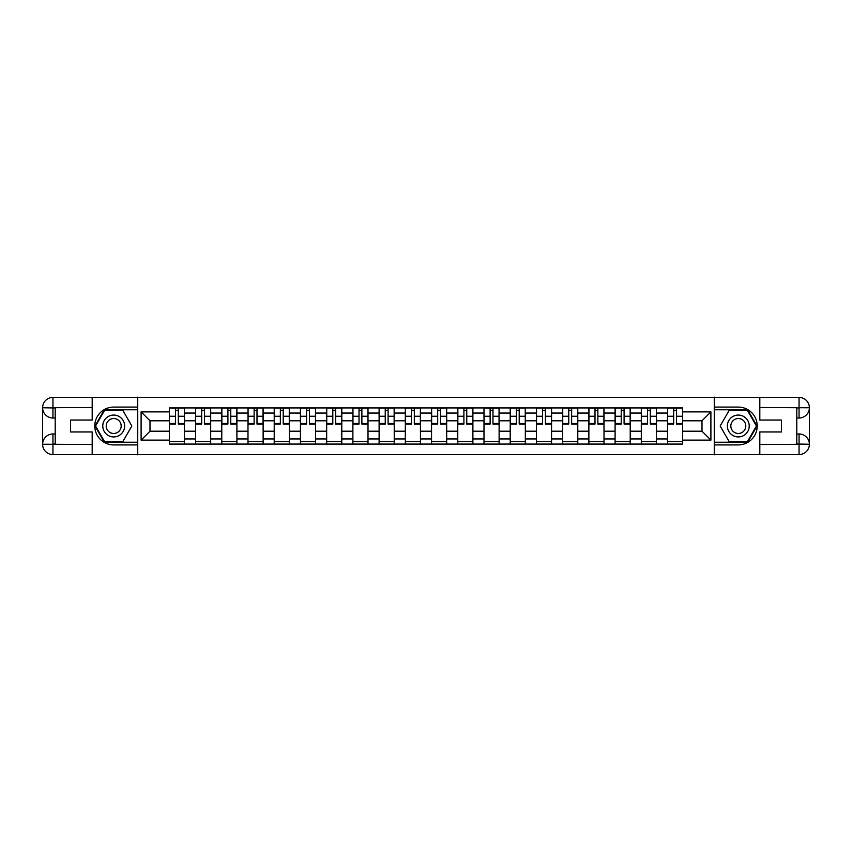 <?xml version="1.0" encoding="UTF-8"?>
<svg xmlns="http://www.w3.org/2000/svg" width="852" height="852" viewBox="0 0 852 852"><rect width="100%" height="100%" fill="white"/><g stroke="black" fill="none" stroke-linecap="round" stroke-linejoin="round"><path stroke-width="1.28" d="M87.649 454.574L764.351 454.574M764.351 397.426L87.649 397.426M195.555 444.073L195.555 413.06L184.458 413.06L184.458 444.073M184.458 413.06L184.458 407.927M195.555 413.06L195.555 407.927M210.689 407.927L210.689 444.073M221.776 444.073L221.776 407.927M236.909 407.927L236.909 444.073M247.996 444.073L247.996 407.927M263.13 407.927L263.13 444.073M274.216 444.073L274.216 407.927M289.35 407.927L289.35 444.073M300.437 444.073L300.437 407.927M315.57 407.927L315.57 444.073M326.667 444.073L326.667 407.927M341.79 407.927L341.79 444.073M352.888 444.073L352.888 407.927M368.011 407.927L368.011 444.073M379.108 444.073L379.108 407.927M394.231 407.927L394.231 444.073M405.328 444.073L405.328 407.927M420.451 407.927L420.451 444.073M431.549 444.073L431.549 407.927M446.672 407.927L446.672 444.073M457.769 444.073L457.769 407.927M472.892 407.927L472.892 444.073M483.989 444.073L483.989 407.927M499.112 407.927L499.112 444.073M510.21 444.073L510.21 407.927M525.333 407.927L525.333 444.073M536.43 444.073L536.43 407.927M551.563 407.927L551.563 444.073M562.65 444.073L562.65 407.927M577.784 407.927L577.784 444.073M588.87 444.073L588.87 407.927M604.004 407.927L604.004 444.073M615.091 444.073L615.091 407.927M630.224 407.927L630.224 444.073M641.311 444.073L641.311 407.927M656.445 407.927L656.445 444.073M667.542 444.073L667.542 407.927M667.542 431.208L656.445 431.208M641.311 431.208L630.224 431.208M615.091 431.208L604.004 431.208M588.87 431.208L577.784 431.208M562.65 431.208L551.563 431.208M536.43 431.208L525.333 431.208M510.21 431.208L499.112 431.208M483.989 431.208L472.892 431.208M457.769 431.208L446.672 431.208M431.549 431.208L420.451 431.208M405.328 431.208L394.231 431.208M379.108 431.208L368.011 431.208M352.888 431.208L341.79 431.208M326.667 431.208L315.57 431.208M300.437 431.208L289.35 431.208M274.216 431.208L263.13 431.208M247.996 431.208L236.909 431.208M221.776 431.208L210.689 431.208M195.555 431.208L184.458 431.208M667.542 420.792L656.445 420.792M641.311 420.792L630.224 420.792M615.091 420.792L604.004 420.792M588.87 420.792L577.784 420.792M562.65 420.792L551.563 420.792M536.43 420.792L525.333 420.792M510.21 420.792L499.112 420.792M483.989 420.792L472.892 420.792M457.769 420.792L446.672 420.792M431.549 420.792L420.451 420.792M405.328 420.792L394.231 420.792M379.108 420.792L368.011 420.792M352.888 420.792L341.79 420.792M326.667 420.792L315.57 420.792M300.437 420.792L289.35 420.792M274.216 420.792L263.13 420.792M247.996 420.792L236.909 420.792M221.776 420.792L210.689 420.792M195.555 420.792L184.458 420.792M150.005 431.208L169.335 431.208L169.335 420.792L150.005 420.792L150.005 431.208L141.102 440.122L141.102 411.878L169.335 411.878L169.335 420.792M682.665 420.792L682.665 431.208L701.995 431.208L701.995 420.792L682.665 420.792L682.665 407.927L169.335 407.927L169.335 411.878M682.665 411.878L710.898 411.878L710.898 440.122L682.665 440.122L682.665 431.208M169.335 431.208L169.335 444.073L682.665 444.073L682.665 440.122M169.335 440.122L141.102 440.122M714.264 454.83L714.264 397.17M137.736 454.83L137.736 397.17M184.458 441.549L169.335 441.549M175.469 410.451L178.324 410.451M210.689 441.549L195.555 441.549M201.69 410.451L204.544 410.451M236.909 441.549L221.776 441.549M227.91 410.451L230.775 410.451M263.13 441.549L247.996 441.549M254.13 410.451L256.995 410.451M289.35 441.549L274.216 441.549M280.351 410.451L283.215 410.451M315.57 441.549L300.437 441.549M306.571 410.451L309.436 410.451M341.79 441.549L326.667 441.549M332.802 410.451L335.656 410.451M368.011 441.549L352.888 441.549M359.022 410.451L361.876 410.451M394.231 441.549L379.108 441.549M385.242 410.451L388.097 410.451M420.451 441.549L405.328 441.549M411.463 410.451L414.317 410.451M446.672 441.549L431.549 441.549M437.683 410.451L440.537 410.451M472.892 441.549L457.769 441.549M463.903 410.451L466.758 410.451M499.112 441.549L483.989 441.549M490.124 410.451L492.978 410.451M525.333 441.549L510.21 441.549M516.344 410.451L519.198 410.451M551.563 441.549L536.43 441.549M542.564 410.451L545.429 410.451M577.784 441.549L562.65 441.549M568.785 410.451L571.649 410.451M604.004 441.549L588.87 441.549M595.005 410.451L597.87 410.451M630.224 441.549L615.091 441.549M621.225 410.451L624.09 410.451M656.445 441.549L641.311 441.549M647.456 410.451L650.31 410.451M682.665 441.549L667.542 441.549M673.676 410.451L676.531 410.451M141.102 411.878L150.005 420.792M701.995 431.208L710.898 440.122M701.995 420.792L710.898 411.878M178.324 423.487L184.383 423.487L184.383 424.072L178.324 424.072L178.324 408.097L184.383 408.097L181.018 408.097M184.383 423.487L184.383 408.097M175.469 410.281L178.324 410.281M172.786 408.097L169.42 408.097L169.42 424.072L175.469 424.072L175.469 408.097L173.031 408.097M169.42 408.097L180.762 408.097M204.544 423.487L210.604 423.487L210.604 424.072L204.544 424.072L204.544 408.097L210.604 408.097L207.238 408.097M210.604 423.487L210.604 408.097M201.69 410.281L204.544 410.281M199.006 408.097L195.64 408.097L195.64 424.072L201.69 424.072L201.69 408.097L199.251 408.097M195.64 408.097L206.983 408.097M230.775 423.487L236.824 423.487L236.824 424.072L230.775 424.072L230.775 408.097L236.824 408.097L233.459 408.097M236.824 423.487L236.824 408.097M227.91 410.281L230.775 410.281M225.226 408.097L221.861 408.097L221.861 424.072L227.91 424.072L227.91 408.097L225.471 408.097M221.861 408.097L233.203 408.097M55.21 418.012L52.941 418.012A10.341 10.341 0 0 1 42.6 407.767A10.341 10.341 0 0 1 52.941 397.426L137.566 397.426L137.566 407.086L113.699 407.086A18.914 18.914 0 0 0 94.785 426A18.914 18.914 0 0 0 113.699 444.914L137.566 444.914L137.566 454.574L52.941 454.574A10.341 10.341 0 0 1 42.6 444.233A10.341 10.341 0 0 1 52.941 433.987L55.21 433.987M137.566 444.914L137.566 407.086M92.186 397.426L92.186 420.036L70.503 420.036L70.503 431.964L92.186 431.964L92.186 454.574M52.941 418.012A10.341 10.341 0 0 1 42.6 407.767L52.941 407.927L52.941 418.012A10.341 10.341 0 0 1 42.6 407.767L42.6 444.233L92.186 444.488M52.941 444.488L52.941 454.574A10.341 10.341 0 0 1 42.6 444.233A10.341 10.341 0 0 1 52.941 433.987L52.941 444.073L55.21 444.073L55.21 407.927L52.941 407.927M137.566 409.78L104.338 409.78L94.966 426L104.338 442.22L137.566 442.22M796.79 433.987L799.059 433.987A10.341 10.341 0 0 1 809.4 444.233A10.341 10.341 0 0 1 799.059 454.574L714.434 454.574L714.434 444.914L738.301 444.914A18.914 18.914 0 0 0 757.215 426A18.914 18.914 0 0 0 738.301 407.086L714.434 407.086L714.434 397.426L799.059 397.426A10.341 10.341 0 0 1 809.4 407.767A10.341 10.341 0 0 1 799.059 418.012L796.79 418.012M714.434 407.086L714.434 444.914M759.814 454.574L759.814 431.964L781.497 431.964L781.497 420.036L759.814 420.036L759.814 397.426M799.059 433.987A10.341 10.341 0 0 1 809.4 444.233L799.059 444.073L799.059 433.987A10.341 10.341 0 0 1 809.4 444.233L809.4 407.767L759.814 407.512M799.059 407.512L799.059 397.426A10.341 10.341 0 0 1 809.4 407.767A10.341 10.341 0 0 1 799.059 418.012L799.059 407.927L796.79 407.927L796.79 444.073L799.059 444.073M714.434 442.22L747.662 442.22L757.034 426L747.662 409.78L714.434 409.78M102.772 426A10.927 10.927 0 0 0 113.699 436.927A10.927 10.927 0 0 0 124.626 426A10.927 10.927 0 0 0 113.699 415.073A10.927 10.927 0 0 0 102.772 426M106.223 426A7.476 7.476 0 0 0 113.699 433.476A7.476 7.476 0 0 0 121.176 426A7.476 7.476 0 0 0 113.699 418.524A7.476 7.476 0 0 0 106.223 426M122.773 410.281L131.847 426L122.773 441.719L104.626 441.719L95.552 426L104.626 410.281L122.773 410.281M727.374 426A10.927 10.927 0 0 0 738.301 436.927A10.927 10.927 0 0 0 749.227 426A10.927 10.927 0 0 0 738.301 415.073A10.927 10.927 0 0 0 727.374 426M730.824 426A7.476 7.476 0 0 0 738.301 433.476A7.476 7.476 0 0 0 745.777 426A7.476 7.476 0 0 0 738.301 418.524A7.476 7.476 0 0 0 730.824 426M747.374 410.281L756.448 426L747.374 441.719L729.227 441.719L720.153 426L729.227 410.281L747.374 410.281M256.995 423.487L263.044 423.487L263.044 424.072L256.995 424.072L256.995 408.097L263.044 408.097L259.679 408.097M263.044 423.487L263.044 408.097M254.13 410.281L256.995 410.281M251.446 408.097L248.081 408.097L248.081 424.072L254.13 424.072L254.13 408.097L251.691 408.097M248.081 408.097L259.423 408.097M283.215 423.487L289.265 423.487L289.265 424.072L283.215 424.072L283.215 408.097L289.265 408.097L285.899 408.097M289.265 423.487L289.265 408.097M280.351 410.281L283.215 410.281M277.667 408.097L274.301 408.097L274.301 424.072L280.351 424.072L280.351 408.097L277.922 408.097M274.301 408.097L285.654 408.097M309.436 423.487L315.485 423.487L315.485 424.072L309.436 424.072L309.436 408.097L315.485 408.097L312.12 408.097M315.485 423.487L315.485 408.097M306.571 410.281L309.436 410.281M303.887 408.097L300.522 408.097L300.522 424.072L306.571 424.072L306.571 408.097L304.143 408.097M300.522 408.097L311.875 408.097M335.656 423.487L341.705 423.487L341.705 424.072L335.656 424.072L335.656 408.097L341.705 408.097L338.34 408.097M341.705 423.487L341.705 408.097M332.802 410.281L335.656 410.281M330.107 408.097L326.742 408.097L326.742 424.072L332.802 424.072L332.802 408.097L330.363 408.097M326.742 408.097L338.095 408.097M361.876 423.487L367.926 423.487L367.926 424.072L361.876 424.072L361.876 408.097L367.926 408.097L364.56 408.097M367.926 423.487L367.926 408.097M359.022 410.281L361.876 410.281M356.328 408.097L352.962 408.097L352.962 424.072L359.022 424.072L359.022 408.097L356.583 408.097M352.962 408.097L364.315 408.097M388.097 423.487L394.146 423.487L394.146 424.072L388.097 424.072L388.097 408.097L394.146 408.097L390.791 408.097M394.146 423.487L394.146 408.097M385.242 410.281L388.097 410.281M382.548 408.097L379.193 408.097L379.193 424.072L385.242 424.072L385.242 408.097L382.804 408.097M379.193 408.097L390.535 408.097M414.317 423.487L420.366 423.487L420.366 424.072L414.317 424.072L414.317 408.097L420.366 408.097L417.011 408.097M420.366 423.487L420.366 408.097M411.463 410.281L414.317 410.281M408.768 408.097L405.414 408.097L405.414 424.072L411.463 424.072L411.463 408.097L409.024 408.097M405.414 408.097L416.756 408.097M440.537 423.487L446.586 423.487L446.586 424.072L440.537 424.072L440.537 408.097L446.586 408.097L443.232 408.097M446.586 423.487L446.586 408.097M437.683 410.281L440.537 410.281M434.989 408.097L431.634 408.097L431.634 424.072L437.683 424.072L437.683 408.097L435.244 408.097M431.634 408.097L442.976 408.097M466.758 423.487L472.807 423.487L472.807 424.072L466.758 424.072L466.758 408.097L472.807 408.097L469.452 408.097M472.807 423.487L472.807 408.097M463.903 410.281L466.758 410.281M461.209 408.097L457.854 408.097L457.854 424.072L463.903 424.072L463.903 408.097L461.464 408.097M457.854 408.097L469.196 408.097M492.978 423.487L499.038 423.487L499.038 424.072L492.978 424.072L492.978 408.097L499.038 408.097L495.672 408.097M499.038 423.487L499.038 408.097M490.124 410.281L492.978 410.281M487.44 408.097L484.074 408.097L484.074 424.072L490.124 424.072L490.124 408.097L487.685 408.097M484.074 408.097L495.417 408.097M519.198 423.487L525.258 423.487L525.258 424.072L519.198 424.072L519.198 408.097L525.258 408.097L521.893 408.097M525.258 423.487L525.258 408.097M516.344 410.281L519.198 410.281M513.66 408.097L510.295 408.097L510.295 424.072L516.344 424.072L516.344 408.097L513.905 408.097M510.295 408.097L521.637 408.097M545.429 423.487L551.478 423.487L551.478 424.072L545.429 424.072L545.429 408.097L551.478 408.097L548.113 408.097M551.478 423.487L551.478 408.097M542.564 410.281L545.429 410.281M539.88 408.097L536.515 408.097L536.515 424.072L542.564 424.072L542.564 408.097L540.125 408.097M536.515 408.097L547.857 408.097M571.649 423.487L577.699 423.487L577.699 424.072L571.649 424.072L571.649 408.097L577.699 408.097L574.333 408.097M577.699 423.487L577.699 408.097M568.785 410.281L571.649 410.281M566.101 408.097L562.735 408.097L562.735 424.072L568.785 424.072L568.785 408.097L566.346 408.097M562.735 408.097L574.078 408.097M597.87 423.487L603.919 423.487L603.919 424.072L597.87 424.072L597.87 408.097L603.919 408.097L600.553 408.097M603.919 423.487L603.919 408.097M595.005 410.281L597.87 410.281M592.321 408.097L588.956 408.097L588.956 424.072L595.005 424.072L595.005 408.097L592.577 408.097M588.956 408.097L600.309 408.097M624.09 423.487L630.139 423.487L630.139 424.072L624.09 424.072L624.09 408.097L630.139 408.097L626.774 408.097M630.139 423.487L630.139 408.097M621.225 410.281L624.09 410.281M618.541 408.097L615.176 408.097L615.176 424.072L621.225 424.072L621.225 408.097L618.797 408.097M615.176 408.097L626.529 408.097M650.31 423.487L656.359 423.487L656.359 424.072L650.31 424.072L650.31 408.097L656.359 408.097L652.994 408.097M656.359 423.487L656.359 408.097M647.456 410.281L650.31 410.281M644.762 408.097L641.396 408.097L641.396 424.072L647.456 424.072L647.456 408.097L645.017 408.097M641.396 408.097L652.749 408.097M676.531 423.487L682.58 423.487L682.58 424.072L676.531 424.072L676.531 408.097L682.58 408.097L679.214 408.097M682.58 423.487L682.58 408.097M673.676 410.281L676.531 410.281M670.982 408.097L667.617 408.097L667.617 424.072L673.676 424.072L673.676 408.097L671.238 408.097M667.617 408.097L678.969 408.097M641.311 413.06L630.224 413.06M615.091 413.06L604.004 413.06M588.87 413.06L577.784 413.06M562.65 413.06L551.563 413.06M536.43 413.06L525.333 413.06M510.21 413.06L499.112 413.06M483.989 413.06L472.892 413.06M457.769 413.06L446.672 413.06M431.549 413.06L420.451 413.06M405.328 413.06L394.231 413.06M379.108 413.06L368.011 413.06M352.888 413.06L341.79 413.06M326.667 413.06L315.57 413.06M300.437 413.06L289.35 413.06M274.216 413.06L263.13 413.06M247.996 413.06L236.909 413.06M221.776 413.06L210.689 413.06M667.542 413.06L656.445 413.06M641.311 438.94L630.224 438.94M615.091 438.94L604.004 438.94M588.87 438.94L577.784 438.94M562.65 438.94L551.563 438.94M536.43 438.94L525.333 438.94M510.21 438.94L499.112 438.94M483.989 438.94L472.892 438.94M457.769 438.94L446.672 438.94M431.549 438.94L420.451 438.94M405.328 438.94L394.231 438.94M379.108 438.94L368.011 438.94M352.888 438.94L341.79 438.94M326.667 438.94L315.57 438.94M300.437 438.94L289.35 438.94M274.216 438.94L263.13 438.94M247.996 438.94L236.909 438.94M221.776 438.94L210.689 438.94M195.555 438.94L184.458 438.94M667.542 438.94L656.445 438.94M178.324 416.266L184.383 416.266M169.42 423.487L175.469 423.487M169.42 416.266L175.469 416.266M204.544 416.266L210.604 416.266M195.64 423.487L201.69 423.487M195.64 416.266L201.69 416.266M230.775 416.266L236.824 416.266M221.861 423.487L227.91 423.487M221.861 416.266L227.91 416.266M92.186 407.512L52.696 407.693M42.6 444.233A10.341 10.341 0 0 1 52.941 433.987M42.6 407.767A10.341 10.341 0 0 1 52.941 397.426L52.941 407.512M759.814 444.488L799.304 444.307M809.4 407.767A10.341 10.341 0 0 1 799.059 418.012M809.4 444.233A10.341 10.341 0 0 1 799.059 454.574L799.059 444.488M256.995 416.266L263.044 416.266M248.081 423.487L254.13 423.487M248.081 416.266L254.13 416.266M283.215 416.266L289.265 416.266M274.301 423.487L280.351 423.487M274.301 416.266L280.351 416.266M309.436 416.266L315.485 416.266M300.522 423.487L306.571 423.487M300.522 416.266L306.571 416.266M335.656 416.266L341.705 416.266M326.742 423.487L332.802 423.487M326.742 416.266L332.802 416.266M361.876 416.266L367.926 416.266M352.962 423.487L359.022 423.487M352.962 416.266L359.022 416.266M388.097 416.266L394.146 416.266M379.193 423.487L385.242 423.487M379.193 416.266L385.242 416.266M414.317 416.266L420.366 416.266M405.414 423.487L411.463 423.487M405.414 416.266L411.463 416.266M440.537 416.266L446.586 416.266M431.634 423.487L437.683 423.487M431.634 416.266L437.683 416.266M466.758 416.266L472.807 416.266M457.854 423.487L463.903 423.487M457.854 416.266L463.903 416.266M492.978 416.266L499.038 416.266M484.074 423.487L490.124 423.487M484.074 416.266L490.124 416.266M519.198 416.266L525.258 416.266M510.295 423.487L516.344 423.487M510.295 416.266L516.344 416.266M545.429 416.266L551.478 416.266M536.515 423.487L542.564 423.487M536.515 416.266L542.564 416.266M571.649 416.266L577.699 416.266M562.735 423.487L568.785 423.487M562.735 416.266L568.785 416.266M597.87 416.266L603.919 416.266M588.956 423.487L595.005 423.487M588.956 416.266L595.005 416.266M624.09 416.266L630.139 416.266M615.176 423.487L621.225 423.487M615.176 416.266L621.225 416.266M650.31 416.266L656.359 416.266M641.396 423.487L647.456 423.487M641.396 416.266L647.456 416.266M676.531 416.266L682.58 416.266M667.617 423.487L673.676 423.487M667.617 416.266L673.676 416.266"/></g></svg>
